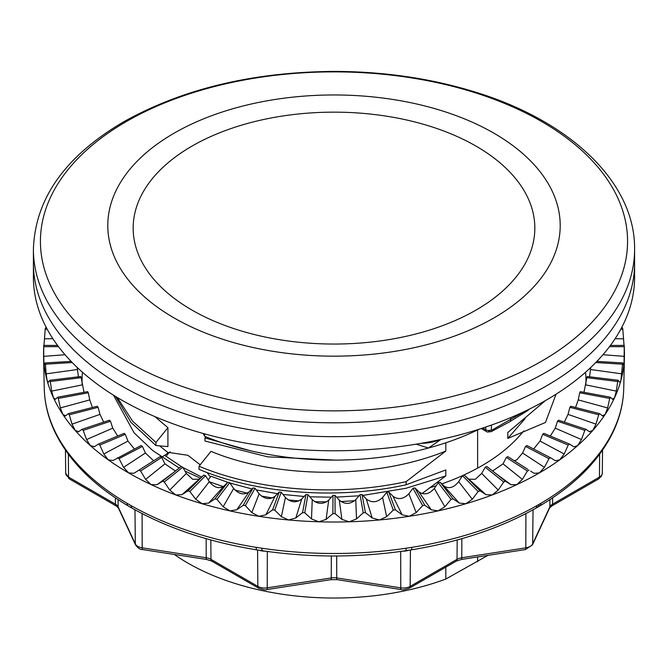 <?xml version="1.0" encoding="UTF-8"?>
<svg xmlns="http://www.w3.org/2000/svg" width="668" height="668" viewBox="0 0 668 668"><rect width="100%" height="100%" fill="white"/><g stroke="black" fill="none" stroke-linecap="round" stroke-linejoin="round"><path stroke-width="1" d="M487.932 555.359L445.815 579.056A206.662 119.313 180 0 1 174.34 554.473M634.6 249.256L634.6 277.22A300.6 173.546 0 0 1 546.558 399.94A300.6 173.546 180 0 1 218.962 437.565A300.6 173.546 180 0 1 33.4 277.22L33.4 263.125A300.6 173.546 0 0 0 218.962 423.462A300.6 173.546 0 0 0 546.558 385.845A300.6 173.546 0 0 0 634.6 263.125A300.6 173.546 180 0 1 546.558 385.845A300.6 173.546 180 0 1 218.962 423.462A300.6 173.546 180 0 1 33.4 263.125L33.4 249.256A300.6 173.546 0 0 0 218.962 409.593A300.6 173.546 0 0 0 546.558 371.967A300.6 173.546 180 0 0 634.6 249.256C635.335 182.297 569.771 120.449 473.52 91.541C430 78.281 383.708 71.568 334.651 71.409C253.055 71.952 182.681 88.769 123.547 121.885C65.18 156.212 35.128 198.672 33.4 249.256M191.992 146.108A200.834 115.948 180 0 1 476.008 146.108A200.834 115.948 180 0 1 476.008 310.086A200.834 115.948 0 0 1 191.992 310.086A200.834 115.948 0 0 1 191.992 146.108M167.918 427.67L167.918 446.583L155.953 445.548L155.953 442.433L167.918 427.67L154.826 416.573M167.918 453.163L166.983 453.697L167.918 452.545L167.918 453.163L168.979 452.461L187.867 455.292L200.191 464.794M477.62 561.629L477.62 556.953M477.62 468.126L477.62 429.925M445.815 579.056L445.815 567.157M421.976 493.619L445.815 475.917L445.815 469.963L406.136 484.759L406.136 481.645L445.815 451.042L445.815 442.792M529.073 409.267L527.745 410.569A3.39 1.954 -120 0 0 528.355 409.618M482.739 428.038L485.745 429.775A4.058 2.346 0 0 0 491.414 429.816L491.94 430.092A3.39 1.954 60 0 1 491.205 431.662L509.776 421.725A4.058 2.346 -120 0 0 509.851 421.675A4.058 2.346 -120 0 0 510.653 419.838L510.653 417.642M491.205 431.662L487.548 432.029A4.058 4.058 0 0 1 486.588 431.628A4.058 2.346 120 0 1 485.745 429.775L485.745 427.036M491.414 425.073L491.414 429.816L488.542 431.47M545.455 400.575L507.805 432.48L507.805 438.433L545.455 422.468L556.052 394.204M445.815 475.917L406.027 488.266L362.908 495.422M359.042 495.798L336.547 497.101M331.361 497.192L309.818 496.8M304.099 496.474L282.965 494.445M277.546 493.71L256.261 489.92M252.011 488.976L229.909 483.006M227.771 482.321L211.004 476.251L208.216 479.925M445.815 451.042C375.842 479.399 277.779 479.131 211.004 451.376L199.039 466.222L199.039 469.345C256.904 493.777 337.198 499.965 406.136 484.759M167.918 452.545L159.644 445.873M207.122 472.543L210.362 477.044M525.073 418.636L507.805 438.433M250.625 450.791L204.976 437.899L205.869 436.788M204.976 437.899L204.976 441.022L267.626 456.837L335.586 460.11M115.564 396.45L130.928 422.276L155.953 445.548M199.039 466.222C256.904 490.654 337.198 496.842 406.136 481.645M117.301 397.502L132.556 421.09L155.953 442.433M161.723 457.246L166.983 453.697M170.19 451.86A40.623 23.455 -120 0 0 166.148 456.478M439.594 439.711A30.469 17.593 180 0 1 421.182 443.31M479.04 429.232A223.421 128.991 180 0 1 428.422 448.028A223.421 128.991 180 0 1 204.65 436.296A76.052 43.904 0 0 0 203.097 433.457M204.65 433.883L204.65 436.296M142.443 446.416L145.415 453.021L123.563 467.333L119.029 458.649L142.443 446.416A258.691 149.356 0 0 1 141.073 445.539L112.992 460.553L108.283 459.868A290.446 167.685 180 0 1 90.414 445.665L94.514 446.625L98.522 444.036L124.123 433.357A258.691 149.356 0 0 0 125.317 434.309L127.955 441.08L134.385 449.005M119.029 458.649A290.271 167.584 180 0 1 117.551 457.705M127.955 441.08L103.799 453.998L99.816 445.063L125.317 434.309M99.816 445.063A290.271 167.584 180 0 1 98.522 444.036M110.479 421.232L112.75 428.155L86.556 439.544L83.174 430.384L110.479 421.232A258.691 149.356 0 0 1 109.46 420.214L82.072 429.282L78.657 431.653L75.208 430.468A290.446 167.685 180 0 1 62.85 414.427L65.606 415.805L68.378 413.626L97.261 406.253A258.691 149.356 0 0 0 98.096 407.33L99.975 414.377L103.69 422.126M83.174 430.384A290.271 167.584 180 0 1 82.072 429.282M99.975 414.377L72.027 424.13L69.28 414.786L98.096 407.33M69.28 414.786A290.271 167.584 180 0 1 68.378 413.626M88.293 392.759L89.754 399.907L60.362 407.923L58.283 398.437L88.293 392.759A258.691 149.356 0 0 1 87.658 391.64L57.598 397.226L55.486 399.255L53.448 397.736A290.446 167.685 180 0 1 47.127 380.568L48.422 382.188L49.849 380.267L80.753 376.518A258.691 149.356 0 0 0 81.179 377.671L84.018 392.316M58.283 398.437A290.271 167.584 180 0 1 57.598 397.226M82.222 384.893L51.703 391.106L50.309 381.511L81.179 377.671M50.309 381.511A290.271 167.584 180 0 1 49.849 380.267M71.125 361.396L45.207 362.933L44.48 364.786L43.954 363.116A290.446 167.685 180 0 1 43.579 356.403A290.446 167.685 180 0 1 43.579 352.27L43.737 345.406L57.59 345.431M77.263 367.492L77.438 369.513L46.134 373.855L45.441 364.194L72.219 362.532M45.441 364.194A290.271 167.584 180 0 1 45.207 362.933M65.038 354.725L43.721 356.361L43.737 346.684L58.508 346.659M43.737 346.684A290.271 167.584 180 0 1 43.737 345.406M46.535 327.963L45.441 327.896A290.271 167.584 180 0 0 45.207 329.157L47.244 329.282M620.756 329.282L622.793 329.157L624.046 345.565M622.793 329.157A290.271 167.584 180 0 0 622.559 327.896L621.465 327.963M609.492 346.659L624.263 346.684L624.046 363.116A290.446 167.685 180 0 1 620.873 380.568A290.446 167.685 180 0 1 614.552 397.736A290.446 167.685 180 0 1 605.15 414.427A290.446 167.685 180 0 1 592.792 430.468A290.446 167.685 180 0 1 577.586 445.665A290.446 167.685 180 0 1 559.717 459.868A290.446 167.685 180 0 1 539.377 472.911A290.446 167.685 180 0 1 516.781 484.651L522.368 479.399L527.411 471.007L506.336 457.43A258.691 149.356 0 0 0 507.855 456.636L527.77 469.345M623.745 388.267C623.428 402.236 620.28 415.947 614.293 429.382A6.095 4.818 -156 0 0 614.635 427.871A289.762 167.292 180 0 0 623.745 388.267L624.421 356.403A290.446 167.685 180 0 0 624.421 352.27L624.263 345.406L610.41 345.431M624.263 345.406A290.271 167.584 180 0 1 624.263 346.684M595.781 362.532L622.559 364.194L620.873 380.568L619.854 382.388M623.645 364.97L622.793 362.933L596.875 361.396M622.793 362.933A290.271 167.584 180 0 1 622.559 364.194M583.982 392.316L586.821 377.671L617.691 381.511L616.297 391.106L614.552 397.736L612.514 399.255L612.907 399.472M586.821 377.671A258.691 149.356 0 0 0 587.247 376.518L618.15 380.267A290.271 167.584 180 0 1 617.691 381.511M575.557 407.48L578.246 399.907L579.707 392.759L609.717 398.437L607.638 407.923L605.15 414.427L602.394 415.805L602.862 416.039M579.707 392.759A258.691 149.356 0 0 0 580.342 391.64L610.402 397.226A290.271 167.584 180 0 1 609.717 398.437M564.31 422.126L568.025 414.377L569.904 407.33L598.72 414.786L595.973 424.13L592.792 430.468L589.343 431.653L589.827 431.887M569.904 407.33A258.691 149.356 0 0 0 570.739 406.253L599.622 413.626A290.271 167.584 180 0 1 598.72 414.786M550.298 436.037L555.25 428.155L557.521 421.232L584.826 430.384L581.444 439.544L577.586 445.665L573.929 446.85M557.521 421.232A258.691 149.356 0 0 0 558.54 420.214L585.928 429.282A290.271 167.584 180 0 1 584.826 430.384M533.615 449.005L540.045 441.08L542.683 434.309L568.184 445.063L564.201 453.998L559.717 459.868L555.317 460.728M542.683 434.309A258.691 149.356 0 0 0 543.877 433.357L569.478 444.036A290.271 167.584 180 0 1 568.184 445.063M514.335 460.778L516.798 459.876L522.585 453.021L525.557 446.416L548.971 458.649L544.437 467.333L539.377 472.911L534.191 473.345M525.557 446.416A258.691 149.356 0 0 0 526.927 445.539L550.449 457.705A290.271 167.584 180 0 1 548.971 458.649M529.048 470.155A290.271 167.584 180 0 1 527.411 471.007M485.227 467.216L503.722 481.995L498.236 490.061L492.191 494.971A290.446 167.685 180 0 1 465.863 503.747L472.309 499.221L478.179 491.498L462.456 475.683A258.691 149.356 0 0 0 464.227 475.09L485.978 494.662L492.191 494.971A290.446 167.685 180 0 0 516.781 484.651L511.012 484.709L505.501 481.252L486.88 466.523A258.691 149.356 0 0 1 485.227 467.216L481.678 473.428L498.236 490.061M505.501 481.252A290.271 167.584 180 0 1 503.722 481.995M485.978 494.662L480.083 490.855L464.227 475.09M480.083 490.855A290.271 167.584 180 0 1 478.179 491.498M438.283 482.722L451.059 499.397L444.855 506.761L438.083 510.886A290.446 167.685 180 0 1 409.175 516.306L416.197 512.598L422.652 505.626L412.966 488.266A258.691 149.356 0 0 0 414.911 487.907L418.928 491.89C424.088 495.355 429.223 494.211 434.317 488.475L438.283 482.722A258.691 149.356 0 0 0 440.145 482.246L443.986 485.987C448.929 489.151 453.822 487.707 458.682 481.67L462.456 475.683M443.986 485.987L459.283 503.054L453.071 498.879L440.145 482.246M453.071 498.879A290.271 167.584 180 0 1 451.059 499.397M418.928 491.89L431.211 509.784L424.748 505.233L414.911 487.907M424.748 505.233A290.271 167.584 180 0 1 422.652 505.626M386.789 492.258L393.277 510.101L386.63 516.681L379.432 519.963A290.446 167.685 180 0 1 349.197 521.791L356.495 518.952L363.25 512.774L360.027 494.637A258.691 149.356 0 0 0 362.056 494.52L366.289 498.996C371.742 503.104 377.169 502.612 382.572 497.51L386.789 492.258A258.691 149.356 0 0 0 388.784 492.007L392.926 496.24C398.262 499.998 403.572 499.171 408.858 493.777L412.966 488.266M392.926 496.24L402.078 514.786L395.423 509.834L388.784 492.007M395.423 509.834A290.271 167.584 180 0 1 393.277 510.101M366.289 498.996L372.193 518.001L365.438 512.64L362.056 494.52M365.438 512.64A290.271 167.584 180 0 1 363.25 512.774M332.981 495.397L332.898 513.625L326.109 519.395L318.803 521.791A290.446 167.685 180 0 1 288.568 519.963L295.807 518.001L302.562 512.64L305.944 494.52A258.691 149.356 0 0 0 307.973 494.637L312.24 499.639C317.734 504.415 323.228 504.574 328.706 500.14L332.981 495.397A258.691 149.356 0 0 0 335.019 495.397L339.294 500.14C344.797 504.574 350.282 504.407 355.76 499.639L360.027 494.637M339.294 500.14L341.891 519.395L335.102 513.625L335.019 495.397M335.102 513.625A290.271 167.584 180 0 1 332.898 513.625M312.24 499.639L311.505 518.952L304.75 512.774L307.973 494.637M304.75 512.774A290.271 167.584 180 0 1 302.562 512.64M279.216 492.007L272.577 509.834L265.922 514.786L258.825 516.306A290.446 167.685 180 0 1 229.917 510.886L236.789 509.784L243.252 505.233L253.089 487.907A258.691 149.356 0 0 0 255.034 488.266L259.142 493.777C264.445 499.171 269.747 499.998 275.074 496.24L279.216 492.007A258.691 149.356 0 0 0 281.211 492.258L285.428 497.51C290.856 502.612 296.283 503.113 301.711 498.996L305.944 494.52M285.428 497.51L281.37 516.681L274.723 510.101L281.211 492.258M274.723 510.101A290.271 167.584 180 0 1 272.577 509.834M259.142 493.777L251.803 512.598L245.348 505.626L255.034 488.266M245.348 505.626A290.271 167.584 180 0 1 243.252 505.233M227.855 482.246L214.929 498.879L208.717 503.054L202.137 503.747A290.446 167.685 180 0 1 175.809 494.971L182.022 494.662L187.917 490.855L203.773 475.09A258.691 149.356 0 0 0 205.544 475.683L209.318 481.67C214.194 487.715 219.096 489.151 224.014 485.987L227.855 482.246A258.691 149.356 0 0 0 229.717 482.722L233.683 488.475C238.802 494.22 243.929 495.355 249.072 491.89L253.089 487.907M233.683 488.475L223.145 506.761L216.941 499.397L229.717 482.722M216.941 499.397A290.271 167.584 180 0 1 214.929 498.879M209.318 481.67L195.691 499.221L189.821 491.498L205.544 475.683M189.821 491.498A290.271 167.584 180 0 1 187.917 490.855M182.773 467.216L186.322 473.428L169.764 490.061L164.278 481.995L182.773 467.216A258.691 149.356 0 0 1 181.12 466.523L162.499 481.252L156.988 484.709L151.218 484.651A290.446 167.685 180 0 1 128.623 472.911L133.901 473.295L138.952 470.155A290.271 167.584 180 0 0 140.589 471.007L161.664 457.43L164.946 463.842L175.45 471.015M164.278 481.995A290.271 167.584 180 0 1 162.499 481.252M161.664 457.43A258.691 149.356 0 0 1 160.145 456.636L138.952 470.155M534.099 473.295L530.626 471.14M459.283 503.054L465.863 503.747A290.446 167.685 180 0 1 438.083 510.886L431.211 509.784M402.078 514.786L409.175 516.306A290.446 167.685 180 0 1 379.432 519.963L372.193 518.001M341.891 519.395L349.197 521.791A290.446 167.685 180 0 1 318.803 521.791L311.505 518.952M281.37 516.681L288.568 519.963A290.446 167.685 180 0 1 258.825 516.306L251.803 512.598M223.145 506.761L229.917 510.886A290.446 167.685 180 0 1 202.137 503.747L195.691 499.221M169.764 490.061L175.809 494.971A290.446 167.685 180 0 1 151.218 484.651L145.632 479.399L140.589 471.007M123.563 467.333L128.623 472.911A290.446 167.685 180 0 1 108.283 459.868L103.799 453.998M94.071 446.85L94.514 446.625M86.556 439.544L90.414 445.665A290.446 167.685 180 0 1 75.208 430.468L72.027 424.13M78.173 431.887L78.657 431.653M65.138 416.039L65.606 415.805M60.362 407.923L62.85 414.427A290.446 167.685 180 0 1 53.448 397.736L51.703 391.106M46.134 373.855L47.127 380.568A290.446 167.685 180 0 1 43.954 363.116L43.721 356.361M52.881 338.684L44.48 338.818L43.954 345.565M44.48 338.818L45.207 329.157M614.293 429.382L612.74 432.739C598.829 460.978 574.48 485.394 539.686 505.993L535.561 508.381C500.023 528.313 458.557 542.149 411.146 549.889L405.551 550.749C357.848 557.722 310.152 557.722 262.449 550.749L256.854 549.889C209.443 542.149 167.977 528.313 132.439 508.381L128.314 505.993C93.52 485.394 69.171 460.978 55.26 432.739A6.095 4.793 -25.8 0 1 54.876 431.119A289.762 167.292 180 0 1 53.373 427.871A289.762 167.292 180 0 1 44.255 388.267L43.579 356.403M132.439 508.381A6.095 3.482 -60.5 0 1 131.178 505.676A289.762 167.292 180 0 1 127.054 503.296A289.762 167.292 180 0 1 54.876 431.119M262.449 550.749A6.095 1.236 -81.6 0 1 261.823 548.219A289.762 167.292 180 0 1 256.186 547.351A289.762 167.292 180 0 1 131.178 505.676M411.146 549.889A6.095 1.336 -99.1 0 0 411.814 547.351A289.762 167.292 180 0 1 406.177 548.219A289.762 167.292 180 0 1 261.823 548.219M539.686 505.993A6.095 3.557 -120.5 0 0 540.946 503.296A289.762 167.292 180 0 1 538.892 504.49A289.762 167.292 180 0 1 536.822 505.676A289.762 167.292 180 0 1 411.814 547.351M535.561 508.381A6.095 3.482 -119.5 0 0 536.822 505.676M624.421 356.403A290.446 167.685 180 0 1 624.046 363.116L623.52 364.786M614.627 427.871A289.762 167.292 180 0 1 613.124 431.127A289.762 167.292 180 0 1 540.946 503.296M55.26 432.739L53.707 429.382A6.095 4.818 -24 0 1 53.373 427.871M128.314 505.993A6.095 3.557 -59.5 0 1 127.054 503.296M256.854 549.889A6.095 1.336 -80.9 0 1 256.186 547.351M405.551 550.749A6.095 1.236 -98.4 0 0 406.177 548.219M612.74 432.739A6.095 4.793 -154.2 0 0 613.124 431.127M113.477 395.164L134.093 432.806L152.63 450.491L179.233 468.017M184.944 471.024L200.483 478.23M209.401 481.787L223.262 486.605M235.002 490.07L247.26 493.159M261.464 496.099L272.502 497.944M288.175 499.931L299.005 500.891M314.703 501.701L326.577 501.868M340.922 501.551L354.7 500.699M523.679 430.952A208.692 120.49 180 0 1 441.815 483.866M436.196 485.761A208.692 120.49 180 0 1 429.399 487.865M492.55 471.015L503.054 463.842L506.336 457.43M468.544 479.173L475.332 479.29L481.678 473.428M182.022 494.662L203.773 475.09M186.322 473.428L192.685 479.298L199.456 479.173M145.415 453.021L153.665 460.778M112.75 428.155L117.702 436.037M89.754 399.907L92.443 407.48M77.438 369.513L78.457 376.802M589.543 376.802L590.737 367.492M619.578 382.188L618.15 380.267M612.514 399.255L610.402 397.226M602.394 415.805L599.622 413.626M589.343 431.653L585.928 429.282M573.486 446.625L569.478 444.036M555.008 460.553L550.449 457.705M201.703 477.077L182.94 467.516M181.562 466.715L164.57 455.275M126.411 121.518A293.578 169.497 180 0 1 541.589 121.518A293.578 169.497 180 0 1 541.589 361.213A293.578 169.497 0 0 1 126.411 361.213A293.578 169.497 0 0 1 126.411 121.518M174.047 133.216A226.21 130.602 0 0 0 174.047 317.91A226.21 130.602 0 0 0 493.953 317.91A226.21 130.602 180 0 0 493.953 133.216A226.21 130.602 180 0 0 174.047 133.216M524.088 411.663L491.94 430.092M537.631 507.196A6.095 3.515 -120 0 0 538.892 504.49M265.129 551.142A10.103 5.837 180 0 1 259.476 550.307M408.524 550.307A10.103 5.837 180 0 1 402.871 551.142M525.908 513.6L525.816 547.843L461.78 557.747L461.839 538.659M525.382 549.564A4.058 0.86 -98.8 0 0 525.816 547.843A9.703 5.603 180 0 0 532.68 543.886A4.058 3.206 -155.1 0 1 532.438 544.954L525.382 549.564L461.354 559.467A4.058 0.86 -98.8 0 0 461.78 557.747A10.604 6.121 0 0 0 457.029 559.333L410.152 586.395A9.703 5.603 180 0 1 400.775 587.848L336.747 577.945A10.604 6.121 0 0 0 331.253 577.945L267.225 587.848A9.703 5.603 180 0 1 257.848 586.395L210.971 559.333A10.604 6.121 0 0 0 206.22 557.747L142.184 547.843A9.703 5.603 180 0 1 135.32 543.886L118.161 506.912A10.604 6.121 0 0 0 115.422 504.165L68.545 477.102A9.703 5.603 180 0 1 65.698 473.178L65.456 450.182M461.354 559.467L456.186 561.162A4.058 2.346 -120 0 0 457.029 559.333L457.179 539.961M456.186 561.162L409.309 588.232A4.058 2.346 -120 0 0 410.152 586.395L410.428 550.006M409.309 588.232C404.649 589.777 401.952 590.228 401.209 589.568A4.058 0.86 -81.2 0 1 400.775 587.848L400.675 551.451M401.209 589.568L337.173 579.665A4.058 0.86 -81.2 0 1 336.747 577.945L336.68 555.976M337.173 579.665L330.827 579.665A4.058 0.86 -98.8 0 0 331.253 577.945L331.32 555.976M330.827 579.665L266.791 589.568A4.058 0.86 -98.8 0 0 267.225 587.848L267.325 551.451M266.791 589.568C266.048 590.228 263.351 589.777 258.691 588.232A4.058 2.346 -60 0 1 257.848 586.395L257.572 550.006M258.691 588.232L211.814 561.162A4.058 2.346 -60 0 1 210.971 559.333L210.821 539.961M211.814 561.162L206.646 559.467A4.058 0.86 -81.2 0 1 206.22 557.747L206.161 538.659M206.646 559.467L142.618 549.564A4.058 0.86 -81.2 0 1 142.184 547.843L142.092 513.6M142.618 549.564C140.33 549.714 137.975 548.178 135.562 544.954A4.058 3.206 -24.9 0 1 135.32 543.886L134.969 509.793M135.562 544.954L118.403 507.989A4.058 3.206 -24.9 0 1 118.161 506.912L118.086 499.656M118.403 507.989L116.257 506.002A4.058 2.346 -60 0 1 115.422 504.165L115.372 497.852M116.257 506.002L69.388 478.939A4.058 2.346 -60 0 1 68.545 477.102L68.37 454.257M533.031 509.793L532.68 543.886L549.839 506.912L549.914 499.656M598.611 478.939A4.058 2.346 -120 0 0 599.455 477.102A9.703 5.603 180 0 0 602.302 473.178L601.492 476.125L598.611 478.939L551.743 506.002L549.597 507.989A4.058 3.206 -155.1 0 0 549.839 506.912A10.604 6.121 0 0 1 552.578 504.165L552.628 497.852M551.743 506.002A4.058 2.346 -120 0 0 552.578 504.165L599.455 477.102L599.63 454.257M82.465 372.251A251.961 145.465 0 0 0 82.114 384.175M585.886 384.175A251.961 145.465 0 0 0 585.535 372.251M615.119 338.684L623.52 338.818M602.962 354.725L624.279 356.361M590.562 369.513L621.866 373.855M585.778 384.893L616.297 391.106M578.246 399.907L607.638 407.923M568.025 414.377L595.973 424.13M555.25 428.155L581.444 439.544M540.045 441.08L564.201 453.998M522.585 453.021L544.437 467.333M503.054 463.842L522.368 479.399M494.821 472.802L511.012 484.709M458.682 481.67L472.309 499.221M434.317 488.475L444.855 506.761M408.858 493.777L416.197 512.598M382.572 497.51L386.63 516.681M355.76 499.639L356.495 518.952M328.706 500.14L326.109 519.395M301.711 498.996L295.807 518.001M275.074 496.24L265.922 514.786M249.072 491.89L236.789 509.784M224.014 485.987L208.717 503.054M173.179 472.802L156.988 484.709M164.946 463.842L145.632 479.399M527.745 410.569L509.851 421.675M481.219 428.53L486.588 431.628M440.997 439.41L428.422 448.028L416.122 444.17M53.707 429.382C47.72 415.947 44.572 402.236 44.255 388.267M69.388 478.939L65.698 473.178M549.597 507.989L532.438 544.954M602.302 473.178L602.544 450.182M140.23 469.345L137.374 471.14"/></g></svg>
